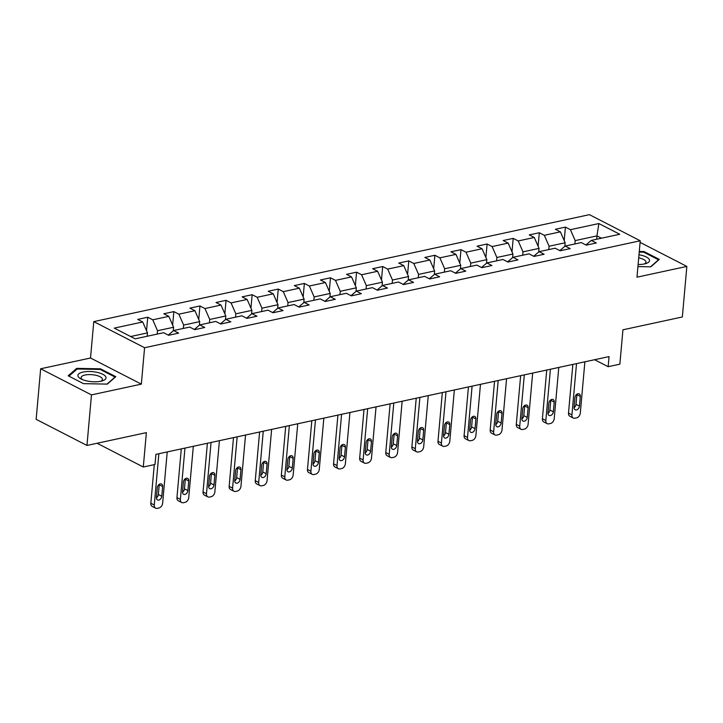 <?xml version="1.0" encoding="UTF-8"?>
<svg xmlns="http://www.w3.org/2000/svg" width="723" height="723" viewBox="0 0 723 723"><rect width="100%" height="100%" fill="white"/><g stroke="black" fill="none" stroke-linecap="round" stroke-linejoin="round"><path stroke-width="1.08" d="M40.66 368.775L36.15 419.331L86.959 445.449L91.469 394.894L141.337 384.13L144.582 347.727L93.773 321.618L90.529 358.012L40.66 368.775L91.469 394.894M144.582 347.727L640.235 240.777L589.426 214.659L93.773 321.618M640.235 240.777L636.981 277.18L686.85 266.416L640.09 242.386M686.85 266.416L682.34 316.972L622.937 329.796L619.864 364.175L608.151 366.697L609.055 356.593L155.915 454.369L155.011 464.482L143.299 467.013L146.362 432.634L86.959 445.449M598.87 223.543L570.42 229.679L565.413 227.103L555.372 229.272L560.379 231.848L544.32 235.318L539.304 232.743L529.263 234.903L534.279 237.478L518.21 240.949L513.203 238.373L503.163 240.542L508.17 243.118L492.11 246.579L487.094 244.003L477.053 246.172L482.069 248.748L466.01 252.219L460.994 249.643L450.953 251.803L455.969 254.379L439.9 257.849L434.894 255.273L424.853 257.442L429.86 260.018L413.8 263.479L408.784 260.904L398.744 263.073L403.759 265.648L387.691 269.11L382.684 266.534L372.643 268.703L377.65 271.279L361.59 274.749L356.575 272.173L346.534 274.333L351.55 276.909L335.481 280.379L330.474 277.804L320.434 279.973L325.44 282.548L309.381 286.01L304.365 283.434L294.324 285.603L299.34 288.179L283.271 291.649L278.265 289.073L268.224 291.233L273.24 293.809L257.171 297.28L252.155 294.704L242.115 296.873L247.13 299.449L231.071 302.91L226.055 300.334L216.014 302.503L221.03 305.079L204.961 308.54L199.955 305.965L189.914 308.134L194.921 310.709L178.861 314.18L173.845 311.604L163.805 313.764L168.821 316.34L152.752 319.81L147.745 317.234L137.704 319.403L142.711 321.979L114.27 328.115L135.138 338.843L163.588 332.707L168.604 335.282L178.635 333.113L173.628 330.538L189.688 327.076L194.704 329.652L204.745 327.483L199.729 324.907L215.797 321.437L220.804 324.012L230.845 321.852L225.838 319.277L241.898 315.806L246.914 318.382L256.954 316.213L251.938 313.637L268.007 310.176L273.014 312.752L283.055 310.583L278.048 308.007L294.107 304.537L299.123 307.112L309.164 304.952L304.148 302.377L320.217 298.906L325.223 301.482L335.264 299.313L330.257 296.737L346.317 293.276L351.333 295.852L361.373 293.683L356.358 291.107L372.417 287.646L377.433 290.221L387.474 288.052L382.458 285.477L398.527 282.006L403.542 284.582L413.574 282.422L408.567 279.846L424.627 276.376L429.643 278.951L439.683 276.782L434.668 274.207L450.736 270.745L455.743 273.321L465.784 271.152L460.777 268.576L476.837 265.106L481.852 267.682L491.893 265.522L486.877 262.946L502.946 259.476L507.953 262.051L517.993 259.882L512.987 257.307L529.046 253.845L534.062 256.421L544.103 254.252L539.087 251.676L555.156 248.215L560.162 250.791L570.203 248.622L565.187 246.046L581.256 242.576L586.272 245.151L596.312 242.991L591.297 240.407L619.747 234.27L598.87 223.543L596.945 235.897L575.192 240.596L574.893 243.949M157.225 334.08L157.524 330.727L173.592 327.257L173.267 330.845M168.242 335.101L173.628 330.538M152.752 319.81L157.524 330.727M168.821 316.34L173.592 327.257M183.326 328.441L183.633 325.088L199.693 321.627L199.376 325.205M194.351 329.462L199.729 324.907M178.861 314.18L183.633 325.088M194.921 310.709L199.693 321.627M209.435 322.81L209.733 319.458L225.802 315.987L225.477 319.575M220.452 323.832L225.838 319.277M204.961 308.54L209.733 319.458M221.03 305.079L225.802 315.987M235.535 317.18L235.834 313.827L251.902 310.357L251.586 313.945M246.561 318.201L251.938 313.637M231.071 302.91L235.834 313.827M247.13 299.449L251.902 310.357M261.645 311.55L261.943 308.188L278.003 304.726L277.686 308.314M272.661 312.571L278.048 308.007M257.171 297.28L261.943 308.188M273.24 293.809L278.003 304.726M287.745 305.91L288.043 302.557L304.112 299.096L303.787 302.675M298.771 306.932L304.148 302.377M283.271 291.649L288.043 302.557M299.34 288.179L304.112 299.096M313.854 300.28L314.153 296.927L330.212 293.457L329.896 297.045M324.871 301.301L330.257 296.737M309.381 286.01L314.153 296.927M325.44 282.548L330.212 293.457M339.955 294.65L340.253 291.288L356.322 287.826L355.996 291.414M350.971 295.671L356.358 291.107M335.481 280.379L340.253 291.288M351.55 276.909L356.322 287.826M366.064 289.01L366.362 285.657L382.422 282.196L382.106 285.775M377.081 290.031L382.458 285.477M361.59 274.749L366.362 285.657M377.65 271.279L382.422 282.196M392.164 283.38L392.462 280.027L408.531 276.557L408.206 280.144M403.181 284.401L408.567 279.846M387.691 269.11L392.462 280.027M403.759 265.648L408.531 276.557M418.265 277.749L418.572 274.397L434.631 270.926L434.315 274.514M429.29 278.771L434.668 274.207M413.8 263.479L418.572 274.397M429.86 260.018L434.631 270.926M444.374 272.119L444.672 268.757L460.741 265.296L460.415 268.884M455.391 273.14L460.777 268.576M439.9 257.849L444.672 268.757M455.969 254.379L460.741 265.296M470.474 266.48L470.772 263.127L486.841 259.656L486.525 263.244M481.5 267.501L486.877 262.946M466.01 252.219L470.772 263.127M482.069 248.748L486.841 259.656M496.584 260.849L496.882 257.496L512.941 254.026L512.625 257.614M507.6 261.871L512.987 257.307M492.11 246.579L496.882 257.496M508.17 243.118L512.941 254.026M522.684 255.219L522.982 251.857L539.051 248.396L538.725 251.984M533.701 256.24L539.087 251.676M518.21 240.949L522.982 251.857M534.279 237.478L539.051 248.396M548.793 249.58L549.091 246.227L565.151 242.765L564.835 246.344M559.81 250.601L565.187 246.046M544.32 235.318L549.091 246.227M560.379 231.848L565.151 242.765M596.647 239.259L596.945 235.897L601.455 238.219M585.91 244.97L591.297 240.407M570.42 229.679L575.192 240.596M97.09 443.262L143.299 467.013M594.559 359.72L608.151 366.697M147.185 336.24L147.483 332.887L130.628 336.529M142.711 321.979L147.483 332.887M565.413 227.103L564.202 240.596M539.304 232.743L538.102 246.227M513.203 238.373L512.001 251.866M487.094 244.003L485.892 257.496M460.994 249.643L459.792 263.127M434.894 255.273L433.683 268.757M408.784 260.904L407.582 274.397M382.684 266.534L381.473 280.027M356.575 272.173L355.373 285.657M330.474 277.804L329.272 291.297M304.365 283.434L303.163 296.927M278.265 289.073L277.063 302.557M252.155 294.704L250.953 308.188M226.055 300.334L224.853 313.827M199.955 305.965L198.744 319.458M173.845 311.604L172.643 325.088M147.745 317.234L146.534 330.727M637.93 266.579L650.808 266.823L659.304 259.403L644.003 251.541L639.277 251.45M141.337 384.13L90.529 358.012M83.507 383.651L107.302 384.103L115.807 376.683L100.497 368.82L76.701 368.369L68.206 375.788L83.507 383.651M643.94 252.291L644.003 251.541M76.602 369.489L76.701 368.369M100.434 369.57L100.497 368.82M584.88 361.807L580.307 413.086A4.347 3.055 117.2 0 1 576.602 417.849L574.93 418.21A4.347 3.055 117.2 0 1 573.303 418.03A4.347 3.055 117.2 0 1 571.938 414.894L576.52 363.615M572.851 364.401L568.504 413.122L571.938 414.894M579.448 406.127A3.479 2.449 -62.8 0 1 575.183 409.796A3.479 2.449 -62.8 0 1 574.098 407.284L574.966 397.578A3.479 2.449 -62.8 0 1 579.231 393.908A3.479 2.449 -62.8 0 1 580.316 396.421L579.448 406.127L576.014 404.365A3.479 2.449 -62.8 0 1 574.08 407.727M576.9 394.225A3.479 2.449 -62.8 0 1 576.882 394.659L576.014 404.365M573.303 418.03L569.869 416.267A4.347 3.055 -62.8 0 1 568.504 413.122M638.111 264.51A14.117 5.016 5.1 0 0 645.766 263.597A14.117 5.016 5.1 0 0 649.353 259.62A14.117 5.016 5.1 0 0 638.987 254.758M644.22 263.985A10.691 3.796 5.1 0 0 645.955 262.151A10.691 3.796 5.1 0 0 645.82 261.401A10.691 3.796 5.1 0 0 638.707 257.858M639.222 252.092L643.705 252.173L658.536 259.792L650.492 266.814M100.895 381.229A14.117 5.016 5.1 0 0 102.259 380.876A14.117 5.016 5.1 0 0 102.223 373.999A14.117 5.016 5.1 0 0 83.046 372.056A14.117 5.016 5.1 0 0 81.093 378.988A14.117 5.016 5.1 0 0 100.895 381.229M100.714 381.265A10.691 3.796 5.1 0 0 102.449 379.439A10.691 3.796 5.1 0 0 96.511 375.436A10.691 3.796 5.1 0 0 85.043 375.011A10.691 3.796 5.1 0 0 81.157 377.533A10.691 3.796 5.1 0 0 82.539 379.647M68.947 376.168L77.144 369.019L100.199 369.453L115.029 377.072L106.986 384.094M558.78 367.438L554.207 418.716A4.347 3.055 117.2 0 1 550.492 423.488L548.82 423.85A4.347 3.055 117.2 0 1 547.194 423.669A4.347 3.055 117.2 0 1 545.838 420.524L550.411 369.245M546.751 370.031L542.404 418.762L545.838 420.524M553.348 411.767A3.479 2.449 -62.8 0 1 549.082 415.436A3.479 2.449 -62.8 0 1 547.989 412.914L548.856 403.208A3.479 2.449 -62.8 0 1 553.122 399.539A3.479 2.449 -62.8 0 1 554.216 402.051L553.348 411.767L549.914 409.995A3.479 2.449 -62.8 0 1 547.98 413.357M550.79 399.855A3.479 2.449 -62.8 0 1 550.781 400.289L549.914 409.995M547.194 423.669L543.759 421.898A4.347 3.055 -62.8 0 1 542.404 418.762M532.67 373.068L528.097 424.347A4.347 3.055 117.2 0 1 524.392 429.119L522.72 429.48A4.347 3.055 117.2 0 1 521.093 429.299A4.347 3.055 117.2 0 1 519.729 426.154L524.311 374.876M520.65 375.662L516.294 424.392L519.729 426.154M527.239 417.397A3.479 2.449 -62.8 0 1 522.973 421.066A3.479 2.449 -62.8 0 1 521.889 418.554L522.756 408.847A3.479 2.449 -62.8 0 1 527.022 405.178A3.479 2.449 -62.8 0 1 528.106 407.691L527.239 417.397L523.804 415.635A3.479 2.449 -62.8 0 1 521.87 418.988M524.69 405.486A3.479 2.449 -62.8 0 1 524.672 405.919L523.804 415.635M521.093 429.299L517.659 427.537A4.347 3.055 -62.8 0 1 516.294 424.392M506.57 378.707L501.997 429.986A4.347 3.055 117.2 0 1 498.283 434.749L496.611 435.11A4.347 3.055 117.2 0 1 494.984 434.93A4.347 3.055 117.2 0 1 493.628 431.794L498.201 380.506M494.541 381.301L490.194 430.022L493.628 431.794M501.138 423.027A3.479 2.449 -62.8 0 1 496.873 426.697A3.479 2.449 -62.8 0 1 495.779 424.184L496.647 414.478A3.479 2.449 -62.8 0 1 500.912 410.809A3.479 2.449 -62.8 0 1 502.006 413.321L501.138 423.027L497.704 421.265A3.479 2.449 -62.8 0 1 495.77 424.618M498.581 411.116A3.479 2.449 -62.8 0 1 498.572 411.559L497.704 421.265M494.984 434.93L491.559 433.167A4.347 3.055 -62.8 0 1 490.194 430.022M480.47 384.338L475.888 435.617A4.347 3.055 117.2 0 1 472.182 440.388L470.51 440.741A4.347 3.055 117.2 0 1 468.884 440.56A4.347 3.055 117.2 0 1 467.519 437.424L472.101 386.145M468.441 386.932L464.094 435.662L467.519 437.424M475.029 428.658A3.479 2.449 -62.8 0 1 470.763 432.327A3.479 2.449 -62.8 0 1 469.679 429.814L470.546 420.108A3.479 2.449 -62.8 0 1 474.812 416.439A3.479 2.449 -62.8 0 1 475.897 418.951L475.029 428.658L471.604 426.895A3.479 2.449 -62.8 0 1 469.661 430.257M472.481 416.755A3.479 2.449 -62.8 0 1 472.462 417.189L471.604 426.895M468.884 440.56L465.449 438.798A4.347 3.055 -62.8 0 1 464.094 435.662M454.36 389.968L449.787 441.247A4.347 3.055 117.2 0 1 446.082 446.019L444.401 446.38A4.347 3.055 117.2 0 1 442.783 446.199A4.347 3.055 117.2 0 1 441.419 443.054L445.992 391.776M442.331 392.562L437.984 441.292L441.419 443.054M448.929 434.297A3.479 2.449 -62.8 0 1 444.663 437.966A3.479 2.449 -62.8 0 1 443.579 435.454L444.437 425.739A3.479 2.449 -62.8 0 1 448.703 422.078A3.479 2.449 -62.8 0 1 449.796 424.591L448.929 434.297L445.495 432.526A3.479 2.449 -62.8 0 1 443.561 435.888M446.38 422.386A3.479 2.449 -62.8 0 1 446.362 422.819L445.495 432.526M442.783 446.199L439.349 444.437A4.347 3.055 -62.8 0 1 437.984 441.292M428.26 395.598L423.678 446.886A4.347 3.055 117.2 0 1 419.973 451.649L418.301 452.011A4.347 3.055 117.2 0 1 416.674 451.83A4.347 3.055 117.2 0 1 415.318 448.685L419.891 397.406M416.231 398.201L411.884 446.922L415.318 448.685M422.828 439.927A3.479 2.449 -62.8 0 1 418.563 443.597A3.479 2.449 -62.8 0 1 417.469 441.084L418.337 431.378A3.479 2.449 -62.8 0 1 422.603 427.709A3.479 2.449 -62.8 0 1 423.687 430.221L422.828 439.927L419.394 438.165A3.479 2.449 -62.8 0 1 417.451 441.518M420.271 428.016A3.479 2.449 -62.8 0 1 420.262 428.459L419.394 438.165M416.674 451.83L413.24 450.068A4.347 3.055 -62.8 0 1 411.884 446.922M402.151 401.238L397.578 452.517A4.347 3.055 117.2 0 1 393.872 457.279L392.191 457.641A4.347 3.055 117.2 0 1 390.574 457.46A4.347 3.055 117.2 0 1 389.209 454.324L393.791 403.045M390.122 403.832L385.775 452.553L389.209 454.324M396.719 445.558A3.479 2.449 -62.8 0 1 392.453 449.227A3.479 2.449 -62.8 0 1 391.369 446.715L392.237 437.008A3.479 2.449 -62.8 0 1 396.502 433.339A3.479 2.449 -62.8 0 1 397.587 435.852L396.719 445.558L393.285 443.795A3.479 2.449 -62.8 0 1 391.351 447.157M394.171 433.655A3.479 2.449 -62.8 0 1 394.152 434.089L393.285 443.795M390.574 457.46L387.139 455.698A4.347 3.055 -62.8 0 1 385.775 452.553M376.05 406.868L371.468 458.147A4.347 3.055 117.2 0 1 367.763 462.919L366.091 463.28A4.347 3.055 117.2 0 1 364.464 463.1A4.347 3.055 117.2 0 1 363.109 459.955L367.682 408.676M364.021 409.462L359.674 458.192L363.109 459.955M370.619 451.197A3.479 2.449 -62.8 0 1 366.353 454.866A3.479 2.449 -62.8 0 1 365.26 452.345L366.127 442.639A3.479 2.449 -62.8 0 1 370.393 438.969A3.479 2.449 -62.8 0 1 371.486 441.482L370.619 451.197L367.185 449.426A3.479 2.449 -62.8 0 1 365.251 452.788M368.061 439.286A3.479 2.449 -62.8 0 1 368.052 439.72L367.185 449.426M364.464 463.1L361.03 461.328A4.347 3.055 -62.8 0 1 359.674 458.192M349.941 412.499L345.368 463.786A4.347 3.055 117.2 0 1 341.663 468.549L339.991 468.911A4.347 3.055 117.2 0 1 338.364 468.73A4.347 3.055 117.2 0 1 336.999 465.585L341.581 414.306M337.921 415.101L333.565 463.823L336.999 465.585M344.51 456.828A3.479 2.449 -62.8 0 1 340.244 460.497A3.479 2.449 -62.8 0 1 339.159 457.984L340.027 448.278A3.479 2.449 -62.8 0 1 344.293 444.609A3.479 2.449 -62.8 0 1 345.377 447.121L344.51 456.828L341.075 455.065A3.479 2.449 -62.8 0 1 339.141 458.418M341.961 444.916A3.479 2.449 -62.8 0 1 341.943 445.359L341.075 455.065M338.364 468.73L334.93 466.968A4.347 3.055 -62.8 0 1 333.565 463.823M323.841 418.138L319.268 469.417A4.347 3.055 117.2 0 1 315.553 474.18L313.881 474.541A4.347 3.055 117.2 0 1 312.255 474.36A4.347 3.055 117.2 0 1 310.899 471.224L315.472 419.936M311.812 420.732L307.465 469.453L310.899 471.224M318.409 462.458A3.479 2.449 -62.8 0 1 314.144 466.127A3.479 2.449 -62.8 0 1 313.05 463.615L313.918 453.908A3.479 2.449 -62.8 0 1 318.183 450.239A3.479 2.449 -62.8 0 1 319.277 452.752L318.409 462.458L314.975 460.696A3.479 2.449 -62.8 0 1 313.041 464.049M315.852 450.546A3.479 2.449 -62.8 0 1 315.843 450.989L314.975 460.696M312.255 474.36L308.82 472.598A4.347 3.055 -62.8 0 1 307.465 469.453M297.74 423.768L293.158 475.047A4.347 3.055 117.2 0 1 289.453 479.819L287.781 480.171A4.347 3.055 117.2 0 1 286.154 479.991A4.347 3.055 117.2 0 1 284.79 476.855L289.372 425.576M285.712 426.362L281.355 475.092L284.79 476.855M292.3 468.088A3.479 2.449 -62.8 0 1 288.034 471.758A3.479 2.449 -62.8 0 1 286.95 469.245L287.817 459.539A3.479 2.449 -62.8 0 1 292.083 455.87A3.479 2.449 -62.8 0 1 293.167 458.382L292.3 468.088L288.875 466.326A3.479 2.449 -62.8 0 1 286.932 469.688M289.751 456.186A3.479 2.449 -62.8 0 1 289.733 456.62L288.875 466.326M286.154 479.991L282.72 478.228A4.347 3.055 -62.8 0 1 281.355 475.092M271.631 429.399L267.058 480.678A4.347 3.055 117.2 0 1 263.344 485.449L261.672 485.811A4.347 3.055 117.2 0 1 260.045 485.63A4.347 3.055 117.2 0 1 258.689 482.485L263.262 431.206M259.602 431.993L255.255 480.723L258.689 482.485M266.2 473.728A3.479 2.449 -62.8 0 1 261.934 477.397A3.479 2.449 -62.8 0 1 260.84 474.884L261.708 465.178A3.479 2.449 -62.8 0 1 265.974 461.509A3.479 2.449 -62.8 0 1 267.067 464.021L266.2 473.728L262.765 471.965A3.479 2.449 -62.8 0 1 260.831 475.318M263.651 461.816A3.479 2.449 -62.8 0 1 263.633 462.25L262.765 471.965M260.045 485.63L256.62 483.868A4.347 3.055 -62.8 0 1 255.255 480.723M245.531 435.038L240.949 486.317A4.347 3.055 117.2 0 1 237.243 491.08L235.571 491.441A4.347 3.055 117.2 0 1 233.945 491.26A4.347 3.055 117.2 0 1 232.58 488.115L237.162 436.837M233.502 437.632L229.155 486.353L232.58 488.115M240.09 479.358A3.479 2.449 -62.8 0 1 235.825 483.027A3.479 2.449 -62.8 0 1 234.74 480.515L235.608 470.809A3.479 2.449 -62.8 0 1 239.873 467.139A3.479 2.449 -62.8 0 1 240.958 469.652L240.09 479.358L236.665 477.596A3.479 2.449 -62.8 0 1 234.722 480.949M237.542 467.447A3.479 2.449 -62.8 0 1 237.524 467.889L236.665 477.596M233.945 491.26L230.51 489.498A4.347 3.055 -62.8 0 1 229.155 486.353M219.421 440.669L214.848 491.947A4.347 3.055 117.2 0 1 211.143 496.71L209.462 497.072A4.347 3.055 117.2 0 1 207.844 496.891A4.347 3.055 117.2 0 1 206.48 493.755L211.053 442.476M207.393 443.262L203.046 491.983L206.48 493.755M213.99 484.988A3.479 2.449 -62.8 0 1 209.724 488.658A3.479 2.449 -62.8 0 1 208.64 486.145L209.498 476.439A3.479 2.449 -62.8 0 1 213.764 472.77A3.479 2.449 -62.8 0 1 214.858 475.282L213.99 484.988L210.556 483.226A3.479 2.449 -62.8 0 1 208.622 486.588M211.441 473.086A3.479 2.449 -62.8 0 1 211.423 473.52L210.556 483.226M207.844 496.891L204.41 495.128A4.347 3.055 -62.8 0 1 203.046 491.983M193.321 446.299L188.739 497.578A4.347 3.055 117.2 0 1 185.034 502.349L183.362 502.711A4.347 3.055 117.2 0 1 181.735 502.53A4.347 3.055 117.2 0 1 180.379 499.385L184.952 448.106M181.292 448.893L176.945 497.623L180.379 499.385M187.89 490.628A3.479 2.449 -62.8 0 1 183.624 494.297A3.479 2.449 -62.8 0 1 182.53 491.776L183.398 482.069A3.479 2.449 -62.8 0 1 187.664 478.4A3.479 2.449 -62.8 0 1 188.748 480.922L187.89 490.628L184.455 488.856A3.479 2.449 -62.8 0 1 182.521 492.218M185.332 478.716A3.479 2.449 -62.8 0 1 185.323 479.15L184.455 488.856M181.735 502.53L178.301 500.759A4.347 3.055 -62.8 0 1 176.945 497.623M167.212 451.929L162.639 503.217A4.347 3.055 117.2 0 1 158.933 507.98L157.262 508.341A4.347 3.055 117.2 0 1 155.635 508.161A4.347 3.055 117.2 0 1 154.27 505.015L158.852 453.737M154.288 464.636L150.836 503.253L154.27 505.015M161.78 496.258A3.479 2.449 -62.8 0 1 157.515 499.927A3.479 2.449 -62.8 0 1 156.43 497.415L157.298 487.709A3.479 2.449 -62.8 0 1 161.563 484.039A3.479 2.449 -62.8 0 1 162.648 486.552L161.78 496.258L158.346 494.496A3.479 2.449 -62.8 0 1 156.412 497.849M159.232 484.347A3.479 2.449 -62.8 0 1 159.214 484.79L158.346 494.496M155.635 508.161L152.201 506.398A4.347 3.055 -62.8 0 1 150.836 503.253M580.316 396.421L576.882 394.659M554.216 402.051L550.781 400.289M528.106 407.691L524.672 405.919M502.006 413.321L498.572 411.559M475.897 418.951L472.462 417.189M449.796 424.591L446.362 422.819M423.687 430.221L420.262 428.459M397.587 435.852L394.152 434.089M371.486 441.482L368.052 439.72M345.377 447.121L341.943 445.359M319.277 452.752L315.843 450.989M293.167 458.382L289.733 456.62M267.067 464.021L263.633 462.25M240.958 469.652L237.524 467.889M214.858 475.282L211.423 473.52M188.748 480.922L185.323 479.15M162.648 486.552L159.214 484.79"/></g></svg>
